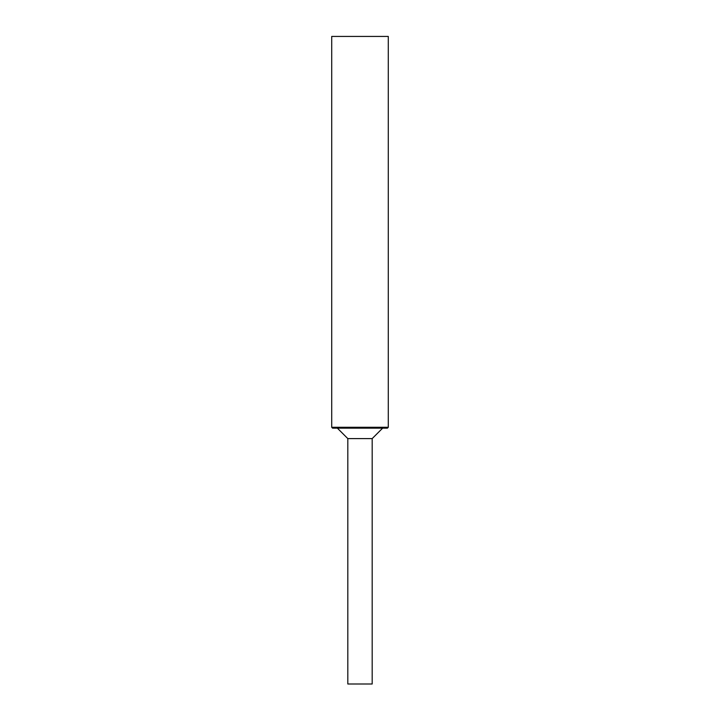 <?xml version="1.0" encoding="UTF-8"?>
<svg xmlns="http://www.w3.org/2000/svg" width="720" height="720" viewBox="0 0 720 720"><rect width="100%" height="100%" fill="white"/><g stroke="black" fill="none" stroke-linecap="round" stroke-linejoin="round"><path stroke-width="1.08" d="M388.287 427.284L387.423 428.157L332.577 428.157L331.713 427.284L388.287 427.284L388.287 36.432L331.713 36.432L331.713 427.284M382.635 428.157L372.186 438.597L347.814 438.597L337.365 428.157M347.814 438.597L347.814 684L372.186 684L372.186 438.597M333.882 36.432L386.118 36.432"/></g></svg>
